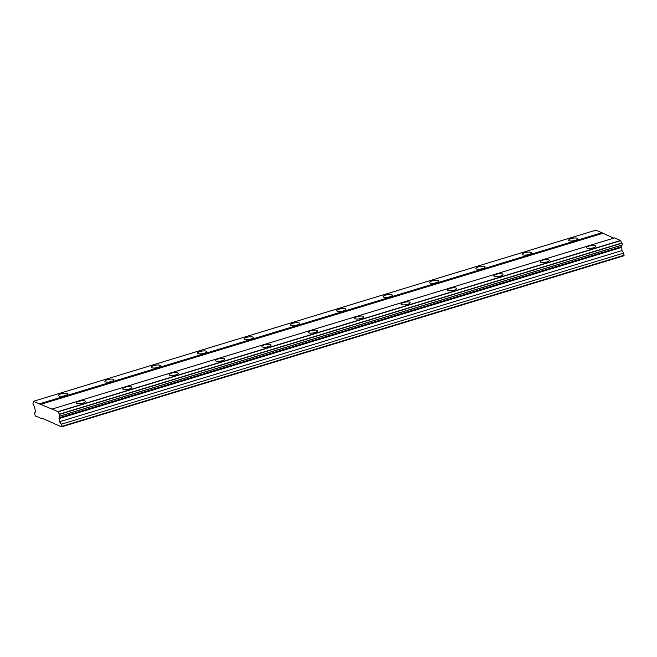 <?xml version="1.0" encoding="UTF-8"?>
<svg xmlns="http://www.w3.org/2000/svg" width="657" height="657" viewBox="0 0 657 657"><rect width="100%" height="100%" fill="white"/><g stroke="black" fill="none" stroke-linecap="round" stroke-linejoin="round"><path stroke-width="0.99" d="M575.376 240.355A4.624 1.322 -9.5 0 0 577.848 238.721A4.624 1.322 -9.5 0 0 571.204 238.614A4.624 1.322 -9.5 0 0 568.732 240.248A4.624 1.322 -9.5 0 0 575.376 240.355M65.125 395.613A4.624 1.322 -9.5 0 0 67.597 393.978A4.624 1.322 -9.5 0 0 60.945 393.863A4.624 1.322 -9.5 0 0 58.473 395.506A4.624 1.322 -9.5 0 0 65.125 395.613M111.509 381.495A4.624 1.322 -9.5 0 0 113.981 379.861A4.624 1.322 -9.5 0 0 107.337 379.754A4.624 1.322 -9.5 0 0 104.865 381.389A4.624 1.322 -9.5 0 0 111.509 381.495M157.894 367.386A4.624 1.322 -9.5 0 0 160.365 365.752A4.624 1.322 -9.5 0 0 153.722 365.637A4.624 1.322 -9.5 0 0 151.25 367.271A4.624 1.322 -9.5 0 0 157.894 367.386M204.286 353.269A4.624 1.322 -9.5 0 0 206.758 351.635A4.624 1.322 -9.5 0 0 200.106 351.528A4.624 1.322 -9.5 0 0 197.634 353.162A4.624 1.322 -9.5 0 0 204.286 353.269M250.67 339.152A4.624 1.322 -9.5 0 0 253.142 337.517A4.624 1.322 -9.5 0 0 246.498 337.411A4.624 1.322 -9.5 0 0 244.026 339.045A4.624 1.322 -9.5 0 0 250.67 339.152M297.054 325.043A4.624 1.322 -9.5 0 0 299.526 323.408A4.624 1.322 -9.5 0 0 292.882 323.293A4.624 1.322 -9.5 0 0 290.41 324.928A4.624 1.322 -9.5 0 0 297.054 325.043M343.447 310.925A4.624 1.322 -9.5 0 0 345.919 309.291A4.624 1.322 -9.5 0 0 339.267 309.184A4.624 1.322 -9.5 0 0 336.795 310.818A4.624 1.322 -9.5 0 0 343.447 310.925M389.831 296.808A4.624 1.322 -9.5 0 0 392.303 295.174A4.624 1.322 -9.5 0 0 385.659 295.067A4.624 1.322 -9.5 0 0 383.187 296.701A4.624 1.322 -9.5 0 0 389.831 296.808M436.215 282.699A4.624 1.322 -9.5 0 0 438.687 281.065A4.624 1.322 -9.5 0 0 432.043 280.958A4.624 1.322 -9.5 0 0 429.571 282.592A4.624 1.322 -9.5 0 0 436.215 282.699M482.608 268.582A4.624 1.322 -9.5 0 0 485.08 266.947A4.624 1.322 -9.5 0 0 478.427 266.841A4.624 1.322 -9.5 0 0 475.955 268.475A4.624 1.322 -9.5 0 0 482.608 268.582M528.992 254.473A4.624 1.322 -9.5 0 0 531.464 252.838A4.624 1.322 -9.5 0 0 524.82 252.723A4.624 1.322 -9.5 0 0 522.348 254.358A4.624 1.322 -9.5 0 0 528.992 254.473M593.271 247.829A4.624 1.322 -9.5 0 0 595.743 246.194A4.624 1.322 -9.5 0 0 589.099 246.088A4.624 1.322 -9.5 0 0 586.627 247.722A4.624 1.322 -9.5 0 0 593.271 247.829M83.012 403.086A4.624 1.322 -9.5 0 0 85.484 401.452A4.624 1.322 -9.5 0 0 78.84 401.337A4.624 1.322 -9.5 0 0 76.368 402.971A4.624 1.322 -9.5 0 0 83.012 403.086M129.404 388.969A4.624 1.322 -9.5 0 0 131.876 387.334A4.624 1.322 -9.5 0 0 125.224 387.228A4.624 1.322 -9.5 0 0 122.752 388.862A4.624 1.322 -9.5 0 0 129.404 388.969M175.789 374.851A4.624 1.322 -9.5 0 0 178.261 373.217A4.624 1.322 -9.5 0 0 171.617 373.11A4.624 1.322 -9.5 0 0 169.145 374.745A4.624 1.322 -9.5 0 0 175.789 374.851M222.173 360.742A4.624 1.322 -9.5 0 0 224.645 359.108A4.624 1.322 -9.5 0 0 218.001 359.001A4.624 1.322 -9.5 0 0 215.529 360.636A4.624 1.322 -9.5 0 0 222.173 360.742M268.565 346.625A4.624 1.322 -9.5 0 0 271.037 344.991A4.624 1.322 -9.5 0 0 264.385 344.884A4.624 1.322 -9.5 0 0 261.913 346.518A4.624 1.322 -9.5 0 0 268.565 346.625M314.949 332.516A4.624 1.322 -9.5 0 0 317.421 330.882A4.624 1.322 -9.5 0 0 310.777 330.767A4.624 1.322 -9.5 0 0 308.305 332.401A4.624 1.322 -9.5 0 0 314.949 332.516M361.334 318.399A4.624 1.322 -9.5 0 0 363.806 316.764A4.624 1.322 -9.5 0 0 357.162 316.658A4.624 1.322 -9.5 0 0 354.69 318.292A4.624 1.322 -9.5 0 0 361.334 318.399M407.726 304.281A4.624 1.322 -9.5 0 0 410.198 302.647A4.624 1.322 -9.5 0 0 403.546 302.54A4.624 1.322 -9.5 0 0 401.074 304.175A4.624 1.322 -9.5 0 0 407.726 304.281M454.11 290.172A4.624 1.322 -9.5 0 0 456.582 288.538A4.624 1.322 -9.5 0 0 449.938 288.423A4.624 1.322 -9.5 0 0 447.466 290.057A4.624 1.322 -9.5 0 0 454.11 290.172M500.494 276.055A4.624 1.322 -9.5 0 0 502.966 274.421A4.624 1.322 -9.5 0 0 496.322 274.314A4.624 1.322 -9.5 0 0 493.85 275.948A4.624 1.322 -9.5 0 0 500.494 276.055M546.887 261.938A4.624 1.322 -9.5 0 0 549.359 260.303A4.624 1.322 -9.5 0 0 542.707 260.197A4.624 1.322 -9.5 0 0 540.235 261.831A4.624 1.322 -9.5 0 0 546.887 261.938M42.327 418.279L61.512 426.869L61.347 424.208L59.516 421.737L59.319 417.729A2.176 0.862 73.1 0 1 59.68 416.111A2.176 0.862 73.1 0 1 59.943 416.127L59.582 414.099A2.176 0.862 73.1 0 1 58.325 411.758L33.507 401.394A2.176 0.862 73.1 0 1 33.137 402.963A2.176 0.862 73.1 0 1 32.899 402.955L33.211 404.958A2.176 0.862 73.1 0 1 34.509 407.365L35.724 411.791L34.509 412.998L35.273 415.914L42.13 418.772L42.327 418.279M613.786 238.138L595.998 230.131L33.556 401.263M59.943 416.127L622.384 244.987L622.023 242.967A2.176 0.862 73.1 0 1 620.766 240.626L614.591 237.891L52.149 409.032M61.512 426.869L623.953 255.737L623.789 253.068L621.957 250.596L621.76 246.597A2.176 0.862 73.1 0 1 621.908 245.135M42.935 418.534L42.13 418.772M32.899 402.955L33.335 402.823M602.067 232.668L39.625 403.8M40.028 404.548L602.469 233.416M620.66 240.429L58.218 411.569M622.023 242.967L59.582 414.099M58.325 411.758L620.766 240.626M59.688 414.288L622.13 243.156M622.417 244.905L59.976 416.037M621.76 246.597L59.319 417.729M621.432 247.451L58.99 418.583M621.957 250.596L59.516 421.737M623.789 253.068L61.347 424.208M624.15 255.236L61.709 426.368"/></g></svg>
